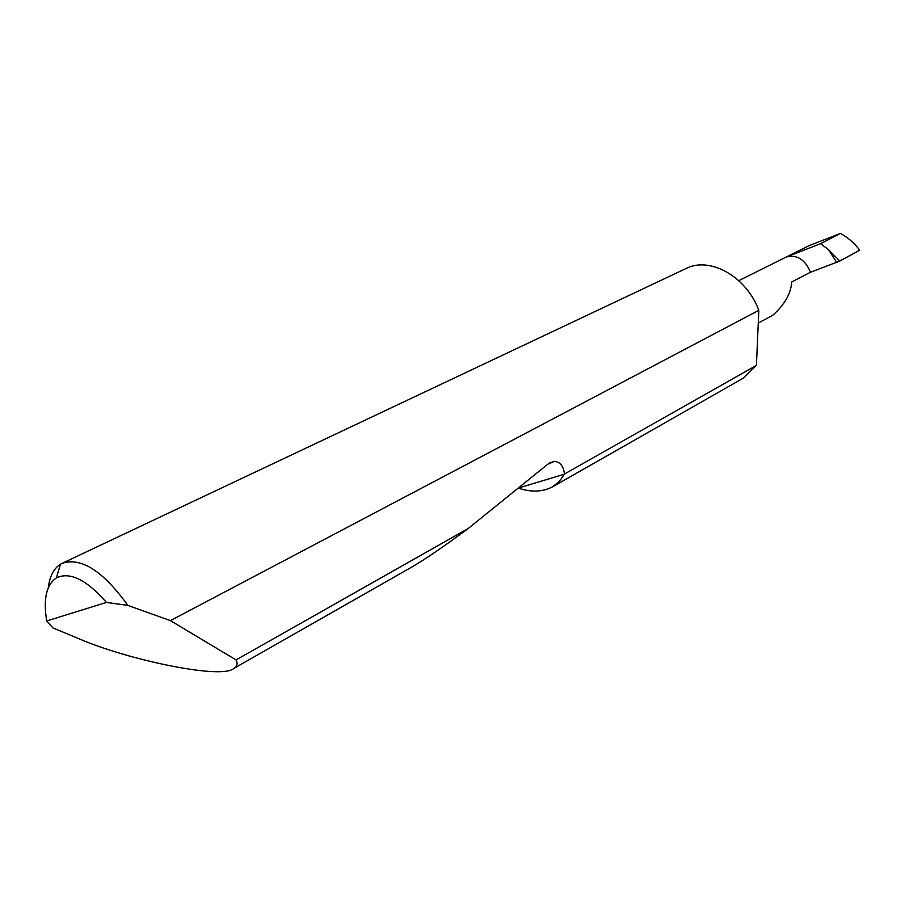 <?xml version="1.0" encoding="UTF-8"?>
<svg xmlns="http://www.w3.org/2000/svg" width="905" height="905" viewBox="0 0 905 905"><rect width="100%" height="100%" fill="white"/><g stroke="black" fill="none" stroke-linecap="round" stroke-linejoin="round"><path stroke-width="1.36" d="M48.293 587.741C49.662 576.349 53.723 568.51 60.465 564.234L62.026 563.385C80.964 556.88 102.921 570.885 127.888 605.4L170.411 620.615L236.035 659.915C237.97 663.376 237.212 666.238 233.739 668.49C222.03 679.395 133.657 660.944 85.296 641.374L52.988 627.968L46.709 620.954L106.439 602.425C86.428 579.607 69.73 571.451 56.325 577.944C46.336 584.845 43.135 599.189 46.709 620.954M411.899 566.983L412.59 566.587C425.882 558.804 444.412 546.111 468.202 528.509L547.661 464.299L554.392 461.38C560.093 461.844 563.453 466.064 564.482 474.016L756.422 365.382L743.31 378.154L552.684 486.766C542.683 492.037 531.224 492.467 518.294 488.078L564.392 474.197L559.471 481.336L552.684 486.766M236.035 659.915L468.202 528.509M62.026 563.385L685.933 268.57C708.966 256.454 744.702 275.358 757.87 307.972L758.831 310.313L170.411 620.615M810.518 272.224C805.088 259.486 797.034 254.407 786.355 256.986L809.183 245.594L840.428 233.422C847.827 237.415 854.263 242.993 859.716 250.176L839.795 261.081L810.518 272.224L791.671 282.009C791.015 293.492 784.68 304.6 772.678 315.336L758.266 323.062M840.428 233.422L820.575 243.705L828.448 249.576L839.761 261.025L859.716 250.176M809.183 245.594L738.74 280.663M756.422 365.382L758.831 310.313M127.888 605.4L106.439 602.425M820.575 243.705L786.355 256.986M836.706 262.427L828.448 249.576M233.739 668.49L412.59 566.587M554.392 461.38L549.844 462.794M56.325 577.944L60.465 564.234"/></g></svg>
